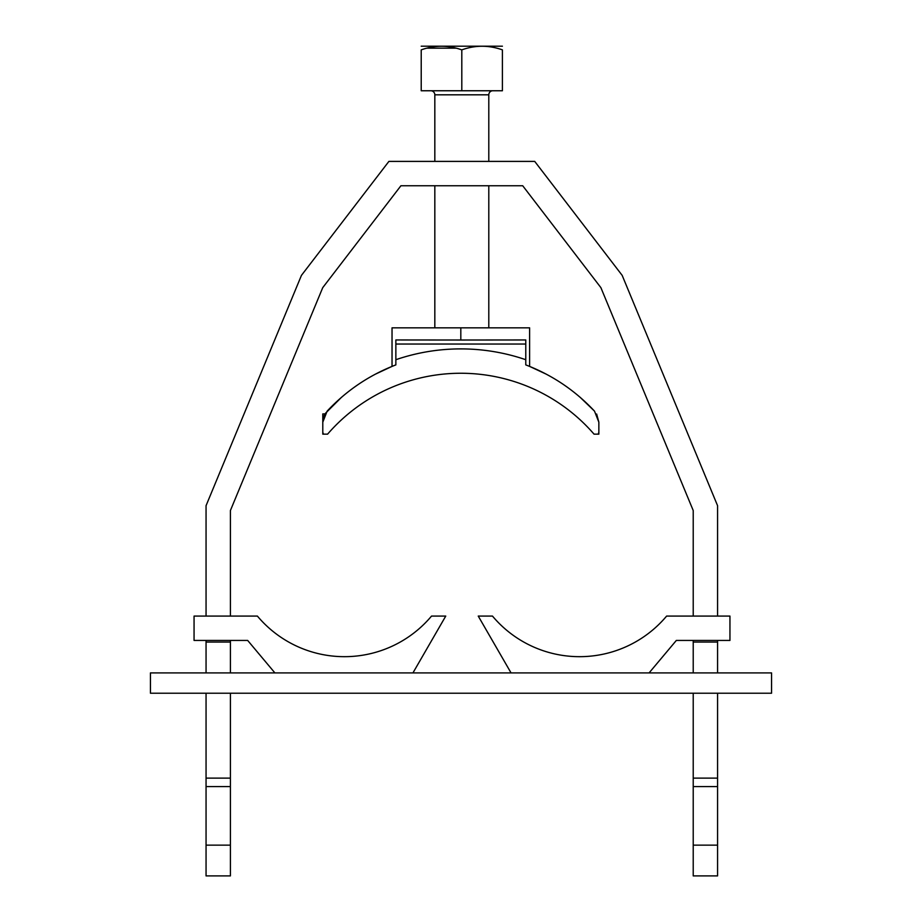 <?xml version="1.0" encoding="UTF-8"?>
<svg xmlns="http://www.w3.org/2000/svg" width="922" height="922" viewBox="0 0 922 922"><rect width="100%" height="100%" fill="white"/><g stroke="black" fill="none" stroke-linecap="round" stroke-linejoin="round"><path stroke-width="1.38" d="M375.427 374.148L392.034 366.403L392.034 327.84L460.816 327.84L460.816 340.022L395.861 339.964L395.861 364.893C369.492 375.012 346.58 390.421 327.149 411.12L322.792 422.184L322.792 432.383L323.472 434.147L322.792 432.383L322.792 434.147L327.587 434.147A176.194 176.194 0 0 1 594.045 434.147L598.159 434.147L594.045 434.147A176.194 176.194 0 0 0 327.587 434.147L323.472 434.147M525.77 364.225L525.77 364.893C552.14 375 575.051 390.409 594.494 411.12L598.851 422.184L598.851 432.383L598.159 434.147L598.851 432.383L598.851 422.184L596.649 414.036M525.77 364.893L525.77 339.964L460.816 340.022M395.861 344.033L525.77 344.033M395.861 364.225L395.861 364.893M357.943 384.681L354.336 387.205M341.566 397.244L325.385 413.379M460.816 327.84L529.608 327.84L529.608 366.403L546.216 374.148M563.699 384.681L567.583 387.401M580.122 397.29L594.494 411.12M324.152 415.684A16.239 16.239 0 0 1 325.063 413.909L322.792 413.909L322.792 432.383M323.046 419.314A16.239 16.239 0 0 1 323.853 416.398L323.046 419.303M598.851 432.383L598.851 434.147L598.159 434.147M230.408 845.14L206.055 845.14L206.055 875.9L230.408 875.9L230.408 786.581L206.055 786.581L206.055 693.217M693.217 845.14L693.217 875.9L717.57 875.9L717.57 786.581L693.217 786.581L693.217 845.14L717.57 845.14M717.57 616.08L717.57 505.682L622.166 275.367L534.714 161.396L388.9 161.396L301.448 275.367L206.055 505.682L206.055 616.08M206.055 640.433L206.055 642.058L230.408 642.058L230.408 640.433M206.055 672.91L206.055 642.058M206.055 845.14L206.055 786.581M693.217 786.581L693.217 778.11L717.57 778.11L717.57 786.581M717.57 778.11L717.57 693.217M717.57 672.91L717.57 640.433M206.055 778.11L230.408 778.11L230.408 786.581M230.408 616.08L230.408 510.523L322.735 287.652L400.92 185.748L522.705 185.748L600.89 287.652L693.217 510.523L693.217 616.08M693.217 640.433L693.217 642.058L717.57 642.058M693.217 672.91L693.217 642.058M693.217 778.11L693.217 693.217M230.408 778.11L230.408 693.217M230.408 672.91L230.408 642.058M421.216 46.192L502.409 46.192M422.38 49.477L421.216 49.869C434.735 45.051 448.265 45.051 461.807 49.869C475.326 45.051 488.856 45.051 502.409 49.869C502.409 44.994 502.409 44.994 502.409 49.869C502.409 44.994 502.409 44.994 502.409 49.869L502.409 90.759L461.807 90.759L461.807 49.869M460.908 49.569L459.271 49.05M456.125 48.163L426.898 48.163M421.216 49.869C421.216 44.994 421.216 44.994 421.216 49.869C421.216 44.994 421.216 44.994 421.216 49.869L421.216 90.759L461.807 90.759M488.798 161.396L488.798 94.816A4.057 4.057 0 0 1 492.855 90.759M434.827 161.396L434.827 94.816A4.057 4.057 0 0 0 430.77 90.759M434.827 185.748L434.827 327.84M488.798 327.84L488.798 185.748M150.436 693.217L771.564 693.217L771.564 672.91L150.436 672.91L150.436 693.217M649.088 672.91L676.345 640.433L729.947 640.433L729.947 616.08L666.618 616.08A113.671 113.671 0 0 1 492.475 616.08L478.241 616.08L511.053 672.91M274.906 672.91L247.661 640.433L194.058 640.433L194.058 616.08L257.388 616.08A113.671 113.671 0 0 0 431.531 616.08L445.752 616.08L412.941 672.91M395.861 359.707A200.547 200.547 0 0 1 525.77 359.707M434.827 94.816L488.798 94.816"/></g></svg>
